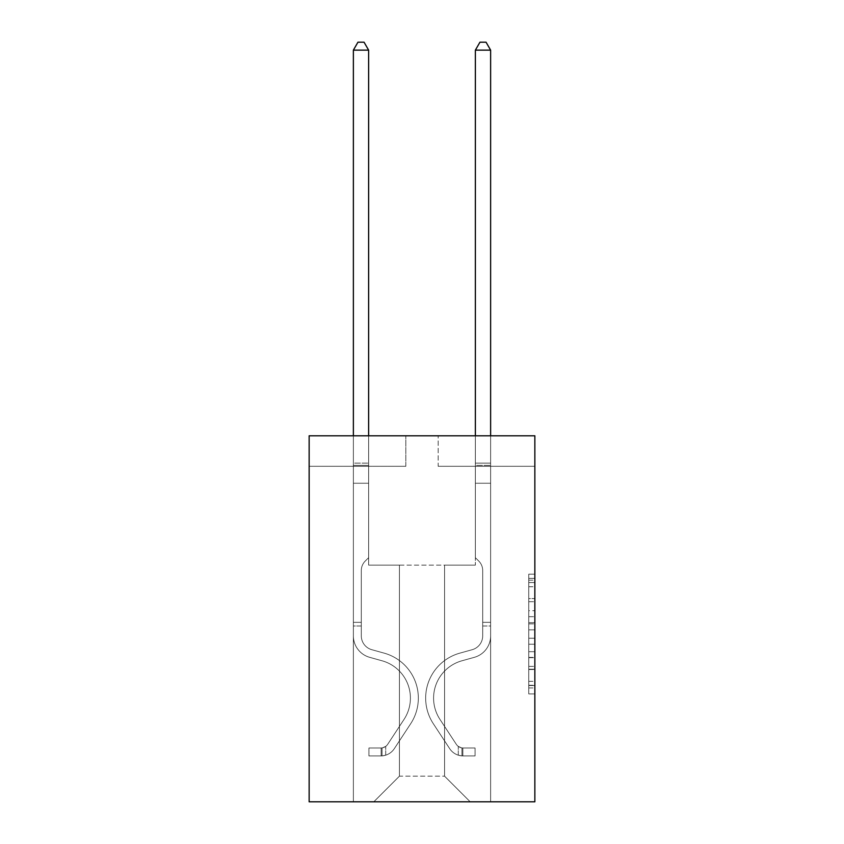 <?xml version="1.0" encoding="UTF-8"?>
<svg xmlns="http://www.w3.org/2000/svg" width="844" height="844" viewBox="0 0 844 844"><rect width="100%" height="100%" fill="white"/><g stroke="black" fill="none" stroke-linecap="round" stroke-linejoin="round"><path stroke-width="0.63" stroke-dasharray="4.22 3.17" d="M528.755 610.687L528.755 629.856L534.853 629.856L534.853 687.934L534.853 580.155L534.853 629.856L528.755 629.856L528.755 578.362L528.755 693.926L528.755 574.163L528.755 685.539L534.853 685.539L528.755 685.539L534.853 685.539L528.755 685.539L528.755 666.38L528.755 693.926L534.853 693.926L534.853 574.163L534.853 685.244L534.853 638.233L528.755 638.233L534.853 638.233L534.853 666.38L534.853 582.55L528.755 582.55L534.853 582.55L534.853 693.926L534.853 580.155L534.853 693.926L528.755 693.926L528.755 574.163L534.853 574.163L534.853 580.155L534.853 574.163L534.853 580.155L534.853 574.163L534.853 578.362L534.853 574.163L528.755 574.163L528.755 582.55L534.853 582.55L528.755 582.55L528.755 610.687L534.853 610.687M534.853 622.672L534.853 616.679L534.853 622.672L528.755 622.672L528.755 598.565L528.755 669.524L528.755 651.705L534.853 651.705L528.755 651.705L528.755 693.926L534.853 693.926L528.755 693.926L534.853 693.926L528.755 693.926L528.755 574.163L534.853 574.163L528.755 574.163L534.853 574.163L528.755 574.163L528.755 622.672L534.853 622.672M534.853 435.789L534.853 801.8L309.147 801.8L309.147 435.789L405.837 435.789L309.147 435.789L309.147 466.289L405.837 466.289L309.147 466.289L309.147 435.789L534.853 435.789L438.163 435.789L534.853 435.789L534.853 466.289L534.853 435.789M444.566 565.111L444.566 776.174L470.192 801.8L490.628 801.8L490.628 466.289L475.372 466.289L490.628 466.289L475.372 466.289L490.628 466.289L475.372 466.289L490.628 466.289L475.372 466.289L490.628 466.289L475.372 466.289L490.628 466.289L475.372 466.289L490.628 466.289L475.372 466.289L490.628 466.289L475.372 466.289L490.628 466.289L475.372 466.289L490.628 466.289L475.372 466.289L490.628 466.289L490.628 801.8L490.628 466.289L490.628 801.8L490.628 466.289L490.628 801.8L490.628 466.289L490.628 801.8L490.628 466.289L490.628 801.8L490.628 466.289L490.628 801.8L490.628 466.289L490.628 801.8L490.628 466.289L490.628 801.8L490.628 466.289L490.628 801.8L490.628 466.289L490.628 801.8L373.808 801.8L470.192 801.8L444.566 776.174L470.192 801.8L444.566 776.174L470.192 801.8L444.566 776.174L470.192 801.8L444.566 776.174L470.192 801.8L444.566 776.174L470.192 801.8L444.566 776.174L470.192 801.8L444.566 776.174L470.192 801.8L444.566 776.174L470.192 801.8L444.566 776.174L470.192 801.8L444.566 776.174L399.434 776.174L399.434 565.111L399.434 776.174L399.434 565.111L399.434 776.174L373.808 801.8L399.434 776.174L373.808 801.8L399.434 776.174L399.434 565.111L444.566 565.111L444.566 776.174L470.192 801.8L444.566 776.174L444.566 565.111L444.566 776.174L444.566 565.111L444.566 776.174L444.566 565.111L444.566 776.174L444.566 565.111L444.566 776.174L444.566 565.111L444.566 776.174L444.566 565.111L444.566 776.174L444.566 565.111L444.566 776.174L444.566 565.111L444.566 776.174L444.566 565.111L444.566 776.174L444.566 565.111L368.628 565.111L368.628 466.289L353.372 466.289L353.372 801.8L373.808 801.8L353.372 801.8L373.808 801.8L353.372 801.8L373.808 801.8L353.372 801.8L373.808 801.8L353.372 801.8L373.808 801.8L353.372 801.8L373.808 801.8L353.372 801.8L373.808 801.8L353.372 801.8L373.808 801.8L353.372 801.8L373.808 801.8L353.372 801.8L373.808 801.8L353.372 801.8L353.372 466.289L353.372 801.8L353.372 466.289L353.372 801.8L353.372 466.289L353.372 801.8L353.372 466.289L353.372 801.8L353.372 466.289L353.372 801.8L353.372 466.289L353.372 801.8L353.372 466.289L353.372 801.8L353.372 466.289L353.372 801.8L353.372 466.289L353.372 801.8L353.372 466.289L368.628 466.289L353.372 466.289L368.628 466.289L353.372 466.289L368.628 466.289L353.372 466.289L368.628 466.289L353.372 466.289L368.628 466.289L353.372 466.289L368.628 466.289L353.372 466.289L368.628 466.289L353.372 466.289L368.628 466.289L353.372 466.289L368.628 466.289L353.372 466.289L368.628 466.289L368.628 565.111L368.628 466.289L368.628 565.111L368.628 466.289L368.628 565.111L368.628 466.289L368.628 565.111L368.628 466.289L368.628 565.111L368.628 466.289L368.628 565.111L368.628 466.289L368.628 565.111L368.628 466.289L368.628 565.111L368.628 466.289L368.628 565.111L368.628 466.289L368.628 565.111L399.434 565.111L368.628 565.111L399.434 565.111L368.628 565.111L399.434 565.111L368.628 565.111L399.434 565.111L368.628 565.111L399.434 565.111L368.628 565.111L399.434 565.111L368.628 565.111L399.434 565.111L368.628 565.111L399.434 565.111L368.628 565.111L399.434 565.111L368.628 565.111L399.434 565.111L399.434 776.174L373.808 801.8L399.434 776.174L399.434 565.111L399.434 776.174L373.808 801.8L399.434 776.174L399.434 565.111L399.434 776.174L373.808 801.8L399.434 776.174L399.434 565.111L399.434 776.174L373.808 801.8L399.434 776.174L399.434 565.111L399.434 776.174L373.808 801.8L399.434 776.174L399.434 565.111L399.434 776.174L373.808 801.8L399.434 776.174L399.434 565.111L399.434 776.174L373.808 801.8L399.434 776.174L399.434 565.111L399.434 776.174L373.808 801.8L399.434 776.174L399.434 565.111L399.434 776.174L373.808 801.8L399.434 776.174L444.566 776.174L444.566 565.111L475.372 565.111L444.566 565.111M438.163 466.289L534.853 466.289L438.163 466.289L438.163 435.789L438.163 466.289M405.837 466.289L405.837 435.789L405.837 466.289M475.372 466.289L475.372 565.111L475.372 466.289M528.755 629.856L534.853 629.856L528.755 629.856M528.755 578.362L528.755 574.163L528.755 578.362L534.853 578.362L528.755 578.362M528.755 669.218L528.755 644.225L528.755 669.218L534.853 669.218L528.755 669.218M528.755 644.225L528.755 638.233L534.853 638.233L528.755 638.233L528.755 644.225L534.853 644.225L528.755 644.225M528.755 598.565L528.755 582.55L528.755 598.565L534.853 598.565L528.755 598.565M528.755 574.163L534.853 574.163L528.755 574.163L528.755 580.155L528.755 574.163L534.853 574.163M528.755 693.926L534.853 693.926L528.755 693.926L528.755 687.934L528.755 693.926M353.372 625.995L353.372 50.134L353.372 483.243L353.372 50.134L368.628 50.134L368.628 463.113L368.628 50.134L353.372 50.134L357.951 42.2L364.049 42.2L357.951 42.2L353.372 50.134L353.372 483.243L353.372 50.134L368.628 50.134L364.049 42.2L368.628 50.134L368.628 483.243L353.372 483.243L353.372 50.134L357.951 42.2L364.049 42.2L357.951 42.2L353.372 50.134L353.372 483.243L353.372 50.134L368.628 50.134L353.372 50.134L357.951 42.2L364.049 42.2L368.628 50.134L364.049 42.2L357.951 42.2L353.372 50.134L353.372 483.243L353.372 50.134L368.628 50.134L368.628 463.113L368.628 50.134L353.372 50.134L357.951 42.2L364.049 42.2L368.628 50.134L364.049 42.2L357.951 42.2L353.372 50.134L353.372 483.243L368.628 483.243L368.628 557.673L365.188 561.112A13.251 13.251 0 0 0 361.306 570.481A13.251 13.251 0 0 1 365.188 561.112L368.628 557.673L368.628 463.113L368.628 483.243L353.372 483.243L353.372 635.88A22.271 22.271 0 0 0 369.661 657.328A22.271 22.271 0 0 1 353.372 635.88L353.372 483.243L368.628 483.243L368.628 557.673L365.188 561.112A13.251 13.251 0 0 0 361.306 570.481A13.251 13.251 0 0 1 365.188 561.112L368.628 557.673L368.628 50.134L368.628 483.243L353.372 483.243L353.372 635.88A22.271 22.271 0 0 0 369.661 657.328A22.271 22.271 0 0 1 353.372 635.88L353.372 483.243L368.628 483.243L368.628 557.673L365.188 561.112A13.251 13.251 0 0 0 361.306 570.481A13.251 13.251 0 0 1 365.188 561.112L368.628 557.673L368.628 50.134L353.372 50.134L368.628 50.134L364.049 42.2L368.628 50.134L368.628 483.243L353.372 483.243L353.372 635.88A22.271 22.271 0 0 0 369.661 657.328A22.271 22.271 0 0 1 353.372 635.88L353.372 483.243L368.628 483.243L368.628 557.673L365.188 561.112A13.251 13.251 0 0 0 361.306 570.481A13.251 13.251 0 0 1 365.188 561.112L368.628 557.673L368.628 50.134L353.372 50.134L357.951 42.2L364.049 42.2L357.951 42.2L353.372 50.134L353.372 463.113L353.372 50.134L368.628 50.134L364.049 42.2L368.628 50.134L368.628 483.243L353.372 483.243L353.372 635.88A22.271 22.271 0 0 0 369.661 657.328L382.068 660.789L369.661 657.328A22.271 22.271 0 0 1 353.372 635.88L353.372 483.243L368.628 483.243L368.628 557.673L365.188 561.112A13.251 13.251 0 0 0 361.306 570.481A13.251 13.251 0 0 1 365.188 561.112L368.628 557.673L368.628 50.134L353.372 50.134L357.951 42.2L364.049 42.2L357.951 42.2L353.372 50.134L353.372 465.392L353.372 50.134L368.628 50.134L364.049 42.2L368.628 50.134L368.628 483.243L353.372 483.243L353.372 635.88A22.271 22.271 0 0 0 369.661 657.328A22.271 22.271 0 0 1 353.372 635.88L353.372 483.243L368.628 483.243L368.628 557.673L365.188 561.112A13.251 13.251 0 0 0 361.306 570.481A13.251 13.251 0 0 1 365.188 561.112L368.628 557.673L368.628 50.134L353.372 50.134L357.951 42.2L364.049 42.2L357.951 42.2L353.372 50.134L353.372 635.88A22.271 22.271 0 0 0 369.661 657.328A22.271 22.271 0 0 1 353.372 635.88L353.372 483.243L368.628 483.243L368.628 557.673L365.188 561.112A13.251 13.251 0 0 0 361.306 570.481A13.251 13.251 0 0 1 365.188 561.112L368.628 557.673L368.628 483.243L353.372 483.243L353.372 635.88A22.271 22.271 0 0 0 369.661 657.328L382.068 660.789L369.661 657.328A22.271 22.271 0 0 1 353.372 635.88L353.372 483.243L368.628 483.243L368.628 465.392L368.628 557.673L365.188 561.112A13.251 13.251 0 0 0 361.306 570.481A13.251 13.251 0 0 1 365.188 561.112L368.628 557.673L368.628 483.243L353.372 483.243L353.372 635.88A22.271 22.271 0 0 0 369.661 657.328A22.271 22.271 0 0 1 353.372 635.88L353.372 483.243L368.628 483.243L368.628 463.113L368.628 557.673L365.188 561.112A13.251 13.251 0 0 0 361.306 570.481A13.251 13.251 0 0 1 365.188 561.112L368.628 557.673L368.628 483.243L353.372 483.243L353.372 635.88A22.271 22.271 0 0 0 369.661 657.328A22.271 22.271 0 0 1 353.372 635.88L353.372 483.243L368.628 483.243L368.628 50.134L364.049 42.2L368.628 50.134L368.628 557.673L365.188 561.112A13.251 13.251 0 0 0 361.306 570.481A13.251 13.251 0 0 1 365.188 561.112L368.628 557.673L368.628 483.243L353.372 483.243L353.372 635.88L353.372 625.995L361.306 625.995L361.306 622.334L353.372 622.334L361.306 622.334L361.306 635.88L361.306 570.481L361.306 635.88A14.337 14.337 0 0 0 371.793 649.69A14.337 14.337 0 0 1 361.306 635.88L361.306 570.481L361.306 635.88L361.306 622.334L353.372 622.334L361.306 622.334L361.306 635.88A14.337 14.337 0 0 0 371.793 649.69A14.337 14.337 0 0 1 361.306 635.88L361.306 570.481L361.306 635.88A14.337 14.337 0 0 0 371.793 649.69A14.337 14.337 0 0 1 361.306 635.88L361.306 570.481L361.306 635.88L361.306 622.334L353.372 622.334L361.306 622.334L361.306 635.88A14.337 14.337 0 0 0 371.793 649.69L384.199 653.15L371.793 649.69A14.337 14.337 0 0 1 361.306 635.88L361.306 570.481L361.306 635.88A14.337 14.337 0 0 0 371.793 649.69A14.337 14.337 0 0 1 361.306 635.88L361.306 570.481L361.306 635.88L361.306 622.334L353.372 622.334L361.306 622.334L361.306 635.88A14.337 14.337 0 0 0 371.793 649.69A14.337 14.337 0 0 1 361.306 635.88L361.306 570.481L361.306 635.88A14.337 14.337 0 0 0 371.793 649.69L384.199 653.15L371.793 649.69A14.337 14.337 0 0 1 361.306 635.88L361.306 570.481L361.306 635.88L361.306 622.334L353.372 622.334L361.306 622.334L361.306 635.88A14.337 14.337 0 0 0 371.793 649.69A14.337 14.337 0 0 1 361.306 635.88L361.306 570.481L361.306 635.88A14.337 14.337 0 0 0 371.793 649.69A14.337 14.337 0 0 1 361.306 635.88L361.306 570.481L361.306 635.88L361.306 625.995L353.372 625.995M381.129 755.929A16.163 16.163 0 0 0 394.338 748.628L410.69 723.698A46.663 46.663 0 0 0 384.199 653.15L371.793 649.69L384.199 653.15A46.663 46.663 0 0 1 410.69 723.698A46.663 46.663 0 0 0 384.199 653.15L371.793 649.69A14.337 14.337 0 0 1 361.306 635.88A14.337 14.337 0 0 0 371.793 649.69A14.337 14.337 0 0 1 361.306 635.88A14.337 14.337 0 0 0 371.793 649.69L384.199 653.15L371.793 649.69A14.337 14.337 0 0 1 361.306 635.88A14.337 14.337 0 0 0 371.793 649.69A14.337 14.337 0 0 1 361.306 635.88A14.337 14.337 0 0 0 371.793 649.69L384.199 653.15L371.793 649.69A14.337 14.337 0 0 1 361.306 635.88A14.337 14.337 0 0 0 371.793 649.69L384.199 653.15A46.663 46.663 0 0 1 410.69 723.698A46.663 46.663 0 0 0 384.199 653.15L371.793 649.69A14.337 14.337 0 0 1 361.306 635.88A14.337 14.337 0 0 0 371.793 649.69A14.337 14.337 0 0 1 361.306 635.88A14.337 14.337 0 0 0 371.793 649.69L384.199 653.15L371.793 649.69A14.337 14.337 0 0 1 361.306 635.88A14.337 14.337 0 0 0 371.793 649.69L384.199 653.15L371.793 649.69A14.337 14.337 0 0 1 361.306 635.88A14.337 14.337 0 0 0 371.793 649.69A14.337 14.337 0 0 1 361.306 635.88A14.337 14.337 0 0 0 371.793 649.69L384.199 653.15A46.663 46.663 0 0 1 410.69 723.698L394.338 748.628L410.69 723.698A46.663 46.663 0 0 0 384.199 653.15L371.793 649.69A14.337 14.337 0 0 1 361.306 635.88A14.337 14.337 0 0 0 371.793 649.69L384.199 653.15A46.663 46.663 0 0 1 410.69 723.698A46.663 46.663 0 0 0 384.199 653.15L371.793 649.69L384.199 653.15A46.663 46.663 0 0 1 410.69 723.698A46.663 46.663 0 0 0 384.199 653.15L371.793 649.69L384.199 653.15A46.663 46.663 0 0 1 410.69 723.698L394.338 748.628L410.69 723.698A46.663 46.663 0 0 0 384.199 653.15L371.793 649.69L384.199 653.15A46.663 46.663 0 0 1 410.69 723.698A46.663 46.663 0 0 0 384.199 653.15L371.793 649.69L384.199 653.15A46.663 46.663 0 0 1 410.69 723.698A46.663 46.663 0 0 0 384.199 653.15L371.793 649.69L384.199 653.15A46.663 46.663 0 0 1 410.69 723.698L394.338 748.628A16.163 16.163 0 0 1 385.708 755.169A16.163 16.163 0 0 0 394.338 748.628L410.69 723.698A46.663 46.663 0 0 0 384.199 653.15L371.793 649.69L384.199 653.15A46.663 46.663 0 0 1 410.69 723.698A46.663 46.663 0 0 0 384.199 653.15A46.663 46.663 0 0 1 410.69 723.698L394.338 748.628L410.69 723.698A46.663 46.663 0 0 0 384.199 653.15A46.663 46.663 0 0 1 410.69 723.698A46.663 46.663 0 0 0 384.199 653.15A46.663 46.663 0 0 1 410.69 723.698L394.338 748.628L410.69 723.698A46.663 46.663 0 0 0 384.199 653.15A46.663 46.663 0 0 1 410.69 723.698L394.338 748.628A16.163 16.163 0 0 1 385.708 755.169C381.003 756.171 381.003 756.171 385.708 755.169C381.003 756.171 381.003 756.171 385.708 755.169A16.163 16.163 0 0 0 394.338 748.628L410.69 723.698A46.663 46.663 0 0 0 384.199 653.15A46.663 46.663 0 0 1 410.69 723.698A46.663 46.663 0 0 0 384.199 653.15A46.663 46.663 0 0 1 410.69 723.698L394.338 748.628L410.69 723.698A46.663 46.663 0 0 0 384.199 653.15A46.663 46.663 0 0 1 410.69 723.698L394.338 748.628L410.69 723.698A46.663 46.663 0 0 0 384.199 653.15A46.663 46.663 0 0 1 410.69 723.698A46.663 46.663 0 0 0 384.199 653.15A46.663 46.663 0 0 1 410.69 723.698L394.338 748.628A16.163 16.163 0 0 1 385.708 755.169C381.003 756.171 381.003 756.171 385.708 755.169C381.003 756.171 381.003 756.171 385.708 755.169A16.163 16.163 0 0 0 394.338 748.628L410.69 723.698A46.663 46.663 0 0 0 384.199 653.15A46.663 46.663 0 0 1 410.69 723.698L394.338 748.628A16.163 16.163 0 0 1 385.708 755.169C381.003 756.171 381.003 756.171 385.708 755.169C381.003 756.171 381.003 756.171 385.708 755.169A16.163 16.163 0 0 0 394.338 748.628L410.69 723.698L394.338 748.628A16.163 16.163 0 0 1 385.708 755.169C381.003 756.171 381.003 756.171 385.708 755.169C381.003 756.171 381.003 756.171 385.708 755.169A16.163 16.163 0 0 0 394.338 748.628L410.69 723.698L394.338 748.628A16.163 16.163 0 0 1 385.708 755.169C381.003 756.171 381.003 756.171 385.708 755.169C381.003 756.171 381.003 756.171 385.708 755.169A16.163 16.163 0 0 0 394.338 748.628L410.69 723.698L394.338 748.628A16.163 16.163 0 0 1 385.708 755.169C381.003 756.171 381.003 756.171 385.708 755.169C381.003 756.171 381.003 756.171 385.708 755.169A16.163 16.163 0 0 0 394.338 748.628L410.69 723.698L394.338 748.628A16.163 16.163 0 0 1 385.708 755.169C381.003 756.171 381.003 756.171 385.708 755.169C381.003 756.171 381.003 756.171 385.708 755.169A16.163 16.163 0 0 0 394.338 748.628L410.69 723.698L394.338 748.628A16.163 16.163 0 0 1 385.708 755.169C381.003 756.171 381.003 756.171 385.708 755.169C381.003 756.171 381.003 756.171 385.708 755.169A16.163 16.163 0 0 0 394.338 748.628L410.69 723.698L394.338 748.628A16.163 16.163 0 0 1 385.708 755.169C381.003 756.171 381.003 756.171 385.708 755.169C381.003 756.171 381.003 756.171 385.708 755.169A16.163 16.163 0 0 0 394.338 748.628A16.163 16.163 0 0 1 381.129 755.929L381.129 747.995A8.24 8.24 0 0 0 387.712 744.281L404.065 719.352A38.74 38.74 0 0 0 382.068 660.789A38.74 38.74 0 0 1 404.065 719.352A38.74 38.74 0 0 0 382.068 660.789L369.661 657.328A22.271 22.271 0 0 1 353.372 635.88A22.271 22.271 0 0 0 369.661 657.328A22.271 22.271 0 0 1 353.372 635.88A22.271 22.271 0 0 0 369.661 657.328L382.068 660.789L369.661 657.328A22.271 22.271 0 0 1 353.372 635.88A22.271 22.271 0 0 0 369.661 657.328A22.271 22.271 0 0 1 353.372 635.88A22.271 22.271 0 0 0 369.661 657.328L382.068 660.789A38.74 38.74 0 0 1 404.065 719.352A38.74 38.74 0 0 0 382.068 660.789L369.661 657.328A22.271 22.271 0 0 1 353.372 635.88A22.271 22.271 0 0 0 369.661 657.328L382.068 660.789L369.661 657.328A22.271 22.271 0 0 1 353.372 635.88A22.271 22.271 0 0 0 369.661 657.328A22.271 22.271 0 0 1 353.372 635.88A22.271 22.271 0 0 0 369.661 657.328L382.068 660.789L369.661 657.328A22.271 22.271 0 0 1 353.372 635.88A22.271 22.271 0 0 0 369.661 657.328L382.068 660.789A38.74 38.74 0 0 1 404.065 719.352L387.712 744.281L404.065 719.352A38.74 38.74 0 0 0 382.068 660.789L369.661 657.328A22.271 22.271 0 0 1 353.372 635.88A22.271 22.271 0 0 0 369.661 657.328A22.271 22.271 0 0 1 353.372 635.88A22.271 22.271 0 0 0 369.661 657.328L382.068 660.789L369.661 657.328A22.271 22.271 0 0 1 353.372 635.88A22.271 22.271 0 0 0 369.661 657.328L382.068 660.789A38.74 38.74 0 0 1 404.065 719.352A38.74 38.74 0 0 0 382.068 660.789L369.661 657.328L382.068 660.789A38.74 38.74 0 0 1 404.065 719.352A38.74 38.74 0 0 0 382.068 660.789L369.661 657.328L382.068 660.789A38.74 38.74 0 0 1 404.065 719.352L387.712 744.281L404.065 719.352A38.74 38.74 0 0 0 382.068 660.789L369.661 657.328L382.068 660.789A38.74 38.74 0 0 1 404.065 719.352A38.74 38.74 0 0 0 382.068 660.789L369.661 657.328L382.068 660.789A38.74 38.74 0 0 1 404.065 719.352A38.74 38.74 0 0 0 382.068 660.789L369.661 657.328L382.068 660.789A38.74 38.74 0 0 1 404.065 719.352L387.712 744.281A8.24 8.24 0 0 1 385.708 746.391C381.087 748.522 381.087 748.522 385.708 746.391C381.087 748.522 381.087 748.522 385.708 746.391A8.24 8.24 0 0 0 387.712 744.281L404.065 719.352A38.74 38.74 0 0 0 382.068 660.789L369.661 657.328L382.068 660.789A38.74 38.74 0 0 1 404.065 719.352A38.74 38.74 0 0 0 382.068 660.789A38.74 38.74 0 0 1 404.065 719.352L387.712 744.281L404.065 719.352A38.74 38.74 0 0 0 382.068 660.789A38.74 38.74 0 0 1 404.065 719.352A38.74 38.74 0 0 0 382.068 660.789A38.74 38.74 0 0 1 404.065 719.352L387.712 744.281L404.065 719.352A38.74 38.74 0 0 0 382.068 660.789A38.74 38.74 0 0 1 404.065 719.352L387.712 744.281A8.24 8.24 0 0 1 385.708 746.391C381.087 748.522 381.087 748.522 385.708 746.391C381.087 748.522 381.087 748.522 385.708 746.391A8.24 8.24 0 0 0 387.712 744.281L404.065 719.352A38.74 38.74 0 0 0 382.068 660.789A38.74 38.74 0 0 1 404.065 719.352A38.74 38.74 0 0 0 382.068 660.789A38.74 38.74 0 0 1 404.065 719.352L387.712 744.281L404.065 719.352A38.74 38.74 0 0 0 382.068 660.789A38.74 38.74 0 0 1 404.065 719.352L387.712 744.281L404.065 719.352A38.74 38.74 0 0 0 382.068 660.789A38.74 38.74 0 0 1 404.065 719.352A38.74 38.74 0 0 0 382.068 660.789A38.74 38.74 0 0 1 404.065 719.352L387.712 744.281A8.24 8.24 0 0 1 385.708 746.391C381.087 748.522 381.087 748.522 385.708 746.391C381.087 748.522 381.087 748.522 385.708 746.391A8.24 8.24 0 0 0 387.712 744.281L404.065 719.352A38.74 38.74 0 0 0 382.068 660.789A38.74 38.74 0 0 1 404.065 719.352L387.712 744.281A8.24 8.24 0 0 1 385.708 746.391C381.087 748.522 381.087 748.522 385.708 746.391C381.087 748.522 381.087 748.522 385.708 746.391A8.24 8.24 0 0 0 387.712 744.281L404.065 719.352L387.712 744.281A8.24 8.24 0 0 1 385.708 746.391C381.087 748.522 381.087 748.522 385.708 746.391C381.087 748.522 381.087 748.522 385.708 746.391A8.24 8.24 0 0 0 387.712 744.281L404.065 719.352L387.712 744.281A8.24 8.24 0 0 1 385.708 746.391C381.087 748.522 381.087 748.522 385.708 746.391C381.087 748.522 381.087 748.522 385.708 746.391A8.24 8.24 0 0 0 387.712 744.281L404.065 719.352L387.712 744.281A8.24 8.24 0 0 1 385.708 746.391C381.087 748.522 381.087 748.522 385.708 746.391C381.087 748.522 381.087 748.522 385.708 746.391A8.24 8.24 0 0 0 387.712 744.281L404.065 719.352L387.712 744.281A8.24 8.24 0 0 1 385.708 746.391C381.087 748.522 381.087 748.522 385.708 746.391C381.087 748.522 381.087 748.522 385.708 746.391A8.24 8.24 0 0 0 387.712 744.281L404.065 719.352L387.712 744.281A8.24 8.24 0 0 1 385.708 746.391C381.087 748.522 381.087 748.522 385.708 746.391C381.087 748.522 381.087 748.522 385.708 746.391A8.24 8.24 0 0 0 387.712 744.281L404.065 719.352L387.712 744.281A8.24 8.24 0 0 1 385.708 746.391C381.087 748.522 381.087 748.522 385.708 746.391C381.087 748.522 381.087 748.522 385.708 746.391A8.24 8.24 0 0 0 387.712 744.281A8.24 8.24 0 0 1 381.129 747.995L381.129 755.929L368.923 755.929L381.129 755.929A16.163 16.163 0 0 0 394.338 748.628A16.163 16.163 0 0 1 381.129 755.929L381.129 747.995L368.923 747.995L381.129 747.995A8.24 8.24 0 0 0 387.712 744.281A8.24 8.24 0 0 1 381.129 747.995L381.129 755.929L368.923 755.929L368.923 747.995L368.923 755.929L381.129 755.929A16.163 16.163 0 0 0 394.338 748.628A16.163 16.163 0 0 1 381.129 755.929L381.129 747.995L368.923 747.995L381.129 747.995A8.24 8.24 0 0 0 387.712 744.281A8.24 8.24 0 0 1 381.129 747.995L381.129 755.929L368.923 755.929L368.923 747.995L368.923 755.929L381.129 755.929A16.163 16.163 0 0 0 394.338 748.628A16.163 16.163 0 0 1 381.129 755.929L381.129 747.995L368.923 747.995L381.129 747.995A8.24 8.24 0 0 0 387.712 744.281A8.24 8.24 0 0 1 381.129 747.995L381.129 755.929L368.923 755.929L368.923 747.995L368.923 755.929L381.129 755.929A16.163 16.163 0 0 0 394.338 748.628A16.163 16.163 0 0 1 381.129 755.929L381.129 747.995L368.923 747.995L381.129 747.995A8.24 8.24 0 0 0 387.712 744.281A8.24 8.24 0 0 1 381.129 747.995L381.129 755.929L368.923 755.929L368.923 747.995L368.923 755.929L381.129 755.929A16.163 16.163 0 0 0 394.338 748.628A16.163 16.163 0 0 1 381.129 755.929L381.129 747.995L368.923 747.995L381.129 747.995A8.24 8.24 0 0 0 387.712 744.281A8.24 8.24 0 0 1 381.129 747.995L381.129 755.929L368.923 755.929L368.923 747.995L368.923 755.929L381.129 755.929A16.163 16.163 0 0 0 394.338 748.628A16.163 16.163 0 0 1 381.129 755.929L381.129 747.995L368.923 747.995L381.129 747.995A8.24 8.24 0 0 0 387.712 744.281A8.24 8.24 0 0 1 381.129 747.995L381.129 755.929L368.923 755.929L368.923 747.995L368.923 755.929L381.129 755.929A16.163 16.163 0 0 0 394.338 748.628A16.163 16.163 0 0 1 381.129 755.929L381.129 747.995L368.923 747.995L381.129 747.995A8.24 8.24 0 0 0 387.712 744.281A8.24 8.24 0 0 1 381.129 747.995L381.129 755.929L368.923 755.929L368.923 747.995L368.923 755.929L381.129 755.929A16.163 16.163 0 0 0 394.338 748.628A16.163 16.163 0 0 1 381.129 755.929L381.129 747.995L368.923 747.995L381.129 747.995A8.24 8.24 0 0 0 387.712 744.281A8.24 8.24 0 0 1 381.129 747.995L381.129 755.929L368.923 755.929L368.923 747.995L368.923 755.929L381.129 755.929A16.163 16.163 0 0 0 394.338 748.628A16.163 16.163 0 0 1 381.129 755.929L381.129 747.995L368.923 747.995L381.129 747.995A8.24 8.24 0 0 0 387.712 744.281A8.24 8.24 0 0 1 381.129 747.995L381.129 755.929L368.923 755.929L368.923 747.995L368.923 755.929L381.129 755.929M490.628 625.995L490.628 50.134L490.628 483.243L490.628 50.134L475.372 50.134L475.372 463.113L475.372 50.134L490.628 50.134L486.049 42.2L479.951 42.2L486.049 42.2L490.628 50.134L490.628 483.243L490.628 50.134L475.372 50.134L479.951 42.2L475.372 50.134L475.372 483.243L490.628 483.243L490.628 50.134L486.049 42.2L479.951 42.2L486.049 42.2L490.628 50.134L490.628 483.243L490.628 50.134L475.372 50.134L490.628 50.134L486.049 42.2L479.951 42.2L475.372 50.134L479.951 42.2L486.049 42.2L490.628 50.134L490.628 483.243L490.628 50.134L475.372 50.134L475.372 463.113L475.372 50.134L490.628 50.134L486.049 42.2L479.951 42.2L475.372 50.134L479.951 42.2L486.049 42.2L490.628 50.134L490.628 483.243L475.372 483.243L475.372 557.673L478.812 561.112A13.251 13.251 0 0 1 482.694 570.481A13.251 13.251 0 0 0 478.812 561.112L475.372 557.673L475.372 463.113L475.372 483.243L490.628 483.243L490.628 635.88A22.271 22.271 0 0 1 474.339 657.328A22.271 22.271 0 0 0 490.628 635.88L490.628 483.243L475.372 483.243L475.372 557.673L478.812 561.112A13.251 13.251 0 0 1 482.694 570.481A13.251 13.251 0 0 0 478.812 561.112L475.372 557.673L475.372 50.134L475.372 483.243L490.628 483.243L490.628 635.88A22.271 22.271 0 0 1 474.339 657.328A22.271 22.271 0 0 0 490.628 635.88L490.628 483.243L475.372 483.243L475.372 557.673L478.812 561.112A13.251 13.251 0 0 1 482.694 570.481A13.251 13.251 0 0 0 478.812 561.112L475.372 557.673L475.372 50.134L490.628 50.134L475.372 50.134L479.951 42.2L475.372 50.134L475.372 483.243L490.628 483.243L490.628 635.88A22.271 22.271 0 0 1 474.339 657.328A22.271 22.271 0 0 0 490.628 635.88L490.628 483.243L475.372 483.243L475.372 557.673L478.812 561.112A13.251 13.251 0 0 1 482.694 570.481A13.251 13.251 0 0 0 478.812 561.112L475.372 557.673L475.372 50.134L490.628 50.134L486.049 42.2L479.951 42.2L486.049 42.2L490.628 50.134L490.628 463.113L490.628 50.134L475.372 50.134L479.951 42.2L475.372 50.134L475.372 483.243L490.628 483.243L490.628 635.88A22.271 22.271 0 0 1 474.339 657.328L461.932 660.789L474.339 657.328A22.271 22.271 0 0 0 490.628 635.88L490.628 483.243L475.372 483.243L475.372 557.673L478.812 561.112A13.251 13.251 0 0 1 482.694 570.481A13.251 13.251 0 0 0 478.812 561.112L475.372 557.673L475.372 50.134L490.628 50.134L486.049 42.2L479.951 42.2L486.049 42.2L490.628 50.134L490.628 465.392L490.628 50.134L475.372 50.134L479.951 42.2L475.372 50.134L475.372 483.243L490.628 483.243L490.628 635.88A22.271 22.271 0 0 1 474.339 657.328A22.271 22.271 0 0 0 490.628 635.88L490.628 483.243L475.372 483.243L475.372 557.673L478.812 561.112A13.251 13.251 0 0 1 482.694 570.481A13.251 13.251 0 0 0 478.812 561.112L475.372 557.673L475.372 50.134L490.628 50.134L486.049 42.2L479.951 42.2L486.049 42.2L490.628 50.134L490.628 635.88A22.271 22.271 0 0 1 474.339 657.328A22.271 22.271 0 0 0 490.628 635.88L490.628 483.243L475.372 483.243L475.372 557.673L478.812 561.112A13.251 13.251 0 0 1 482.694 570.481A13.251 13.251 0 0 0 478.812 561.112L475.372 557.673L475.372 483.243L490.628 483.243L490.628 635.88A22.271 22.271 0 0 1 474.339 657.328L461.932 660.789L474.339 657.328A22.271 22.271 0 0 0 490.628 635.88L490.628 483.243L475.372 483.243L475.372 465.392L475.372 557.673L478.812 561.112A13.251 13.251 0 0 1 482.694 570.481A13.251 13.251 0 0 0 478.812 561.112L475.372 557.673L475.372 483.243L490.628 483.243L490.628 635.88A22.271 22.271 0 0 1 474.339 657.328A22.271 22.271 0 0 0 490.628 635.88L490.628 483.243L475.372 483.243L475.372 463.113L475.372 557.673L478.812 561.112A13.251 13.251 0 0 1 482.694 570.481A13.251 13.251 0 0 0 478.812 561.112L475.372 557.673L475.372 483.243L490.628 483.243L490.628 635.88A22.271 22.271 0 0 1 474.339 657.328A22.271 22.271 0 0 0 490.628 635.88L490.628 483.243L475.372 483.243L475.372 50.134L479.951 42.2L475.372 50.134L475.372 557.673L478.812 561.112A13.251 13.251 0 0 1 482.694 570.481A13.251 13.251 0 0 0 478.812 561.112L475.372 557.673L475.372 483.243L490.628 483.243L490.628 635.88L490.628 625.995L482.694 625.995L482.694 622.334L490.628 622.334L482.694 622.334L482.694 635.88L482.694 570.481L482.694 635.88A14.337 14.337 0 0 1 472.207 649.69A14.337 14.337 0 0 0 482.694 635.88L482.694 570.481L482.694 635.88L482.694 622.334L490.628 622.334L482.694 622.334L482.694 635.88A14.337 14.337 0 0 1 472.207 649.69A14.337 14.337 0 0 0 482.694 635.88L482.694 570.481L482.694 635.88A14.337 14.337 0 0 1 472.207 649.69A14.337 14.337 0 0 0 482.694 635.88L482.694 570.481L482.694 635.88L482.694 622.334L490.628 622.334L482.694 622.334L482.694 635.88A14.337 14.337 0 0 1 472.207 649.69L459.801 653.15L472.207 649.69A14.337 14.337 0 0 0 482.694 635.88L482.694 570.481L482.694 635.88A14.337 14.337 0 0 1 472.207 649.69A14.337 14.337 0 0 0 482.694 635.88L482.694 570.481L482.694 635.88L482.694 622.334L490.628 622.334L482.694 622.334L482.694 635.88A14.337 14.337 0 0 1 472.207 649.69A14.337 14.337 0 0 0 482.694 635.88L482.694 570.481L482.694 635.88A14.337 14.337 0 0 1 472.207 649.69L459.801 653.15L472.207 649.69A14.337 14.337 0 0 0 482.694 635.88L482.694 570.481L482.694 635.88L482.694 622.334L490.628 622.334L482.694 622.334L482.694 635.88A14.337 14.337 0 0 1 472.207 649.69A14.337 14.337 0 0 0 482.694 635.88L482.694 570.481L482.694 635.88A14.337 14.337 0 0 1 472.207 649.69A14.337 14.337 0 0 0 482.694 635.88L482.694 570.481L482.694 635.88L482.694 625.995L490.628 625.995M462.871 755.929A16.163 16.163 0 0 1 449.662 748.628L433.31 723.698A46.663 46.663 0 0 1 459.801 653.15L472.207 649.69L459.801 653.15A46.663 46.663 0 0 0 433.31 723.698A46.663 46.663 0 0 1 459.801 653.15L472.207 649.69A14.337 14.337 0 0 0 482.694 635.88A14.337 14.337 0 0 1 472.207 649.69A14.337 14.337 0 0 0 482.694 635.88A14.337 14.337 0 0 1 472.207 649.69L459.801 653.15L472.207 649.69A14.337 14.337 0 0 0 482.694 635.88A14.337 14.337 0 0 1 472.207 649.69A14.337 14.337 0 0 0 482.694 635.88A14.337 14.337 0 0 1 472.207 649.69L459.801 653.15L472.207 649.69A14.337 14.337 0 0 0 482.694 635.88A14.337 14.337 0 0 1 472.207 649.69L459.801 653.15A46.663 46.663 0 0 0 433.31 723.698A46.663 46.663 0 0 1 459.801 653.15L472.207 649.69A14.337 14.337 0 0 0 482.694 635.88A14.337 14.337 0 0 1 472.207 649.69A14.337 14.337 0 0 0 482.694 635.88A14.337 14.337 0 0 1 472.207 649.69L459.801 653.15L472.207 649.69A14.337 14.337 0 0 0 482.694 635.88A14.337 14.337 0 0 1 472.207 649.69L459.801 653.15L472.207 649.69A14.337 14.337 0 0 0 482.694 635.88A14.337 14.337 0 0 1 472.207 649.69A14.337 14.337 0 0 0 482.694 635.88A14.337 14.337 0 0 1 472.207 649.69L459.801 653.15A46.663 46.663 0 0 0 433.31 723.698L449.662 748.628L433.31 723.698A46.663 46.663 0 0 1 459.801 653.15L472.207 649.69A14.337 14.337 0 0 0 482.694 635.88A14.337 14.337 0 0 1 472.207 649.69L459.801 653.15A46.663 46.663 0 0 0 433.31 723.698A46.663 46.663 0 0 1 459.801 653.15L472.207 649.69L459.801 653.15A46.663 46.663 0 0 0 433.31 723.698A46.663 46.663 0 0 1 459.801 653.15L472.207 649.69L459.801 653.15A46.663 46.663 0 0 0 433.31 723.698L449.662 748.628L433.31 723.698A46.663 46.663 0 0 1 459.801 653.15L472.207 649.69L459.801 653.15A46.663 46.663 0 0 0 433.31 723.698A46.663 46.663 0 0 1 459.801 653.15L472.207 649.69L459.801 653.15A46.663 46.663 0 0 0 433.31 723.698A46.663 46.663 0 0 1 459.801 653.15L472.207 649.69L459.801 653.15A46.663 46.663 0 0 0 433.31 723.698L449.662 748.628A16.163 16.163 0 0 0 458.292 755.169A16.163 16.163 0 0 1 449.662 748.628L433.31 723.698A46.663 46.663 0 0 1 459.801 653.15L472.207 649.69L459.801 653.15A46.663 46.663 0 0 0 433.31 723.698A46.663 46.663 0 0 1 459.801 653.15A46.663 46.663 0 0 0 433.31 723.698L449.662 748.628L433.31 723.698A46.663 46.663 0 0 1 459.801 653.15A46.663 46.663 0 0 0 433.31 723.698A46.663 46.663 0 0 1 459.801 653.15A46.663 46.663 0 0 0 433.31 723.698L449.662 748.628L433.31 723.698A46.663 46.663 0 0 1 459.801 653.15A46.663 46.663 0 0 0 433.31 723.698L449.662 748.628A16.163 16.163 0 0 0 458.292 755.169C462.997 756.171 462.997 756.171 458.292 755.169C462.997 756.171 462.997 756.171 458.292 755.169A16.163 16.163 0 0 1 449.662 748.628L433.31 723.698A46.663 46.663 0 0 1 459.801 653.15A46.663 46.663 0 0 0 433.31 723.698A46.663 46.663 0 0 1 459.801 653.15A46.663 46.663 0 0 0 433.31 723.698L449.662 748.628L433.31 723.698A46.663 46.663 0 0 1 459.801 653.15A46.663 46.663 0 0 0 433.31 723.698L449.662 748.628L433.31 723.698A46.663 46.663 0 0 1 459.801 653.15A46.663 46.663 0 0 0 433.31 723.698A46.663 46.663 0 0 1 459.801 653.15A46.663 46.663 0 0 0 433.31 723.698L449.662 748.628A16.163 16.163 0 0 0 458.292 755.169C462.997 756.171 462.997 756.171 458.292 755.169C462.997 756.171 462.997 756.171 458.292 755.169A16.163 16.163 0 0 1 449.662 748.628L433.31 723.698A46.663 46.663 0 0 1 459.801 653.15A46.663 46.663 0 0 0 433.31 723.698L449.662 748.628A16.163 16.163 0 0 0 458.292 755.169C462.997 756.171 462.997 756.171 458.292 755.169C462.997 756.171 462.997 756.171 458.292 755.169A16.163 16.163 0 0 1 449.662 748.628L433.31 723.698L449.662 748.628A16.163 16.163 0 0 0 458.292 755.169C462.997 756.171 462.997 756.171 458.292 755.169C462.997 756.171 462.997 756.171 458.292 755.169A16.163 16.163 0 0 1 449.662 748.628L433.31 723.698L449.662 748.628A16.163 16.163 0 0 0 458.292 755.169C462.997 756.171 462.997 756.171 458.292 755.169C462.997 756.171 462.997 756.171 458.292 755.169A16.163 16.163 0 0 1 449.662 748.628L433.31 723.698L449.662 748.628A16.163 16.163 0 0 0 458.292 755.169C462.997 756.171 462.997 756.171 458.292 755.169C462.997 756.171 462.997 756.171 458.292 755.169A16.163 16.163 0 0 1 449.662 748.628L433.31 723.698L449.662 748.628A16.163 16.163 0 0 0 458.292 755.169C462.997 756.171 462.997 756.171 458.292 755.169C462.997 756.171 462.997 756.171 458.292 755.169A16.163 16.163 0 0 1 449.662 748.628L433.31 723.698L449.662 748.628A16.163 16.163 0 0 0 458.292 755.169C462.997 756.171 462.997 756.171 458.292 755.169C462.997 756.171 462.997 756.171 458.292 755.169A16.163 16.163 0 0 1 449.662 748.628L433.31 723.698L449.662 748.628A16.163 16.163 0 0 0 458.292 755.169C462.997 756.171 462.997 756.171 458.292 755.169C462.997 756.171 462.997 756.171 458.292 755.169A16.163 16.163 0 0 1 449.662 748.628A16.163 16.163 0 0 0 462.871 755.929L462.871 747.995A8.24 8.24 0 0 1 456.287 744.281L439.935 719.352A38.74 38.74 0 0 1 461.932 660.789A38.74 38.74 0 0 0 439.935 719.352A38.74 38.74 0 0 1 461.932 660.789L474.339 657.328A22.271 22.271 0 0 0 490.628 635.88A22.271 22.271 0 0 1 474.339 657.328A22.271 22.271 0 0 0 490.628 635.88A22.271 22.271 0 0 1 474.339 657.328L461.932 660.789L474.339 657.328A22.271 22.271 0 0 0 490.628 635.88A22.271 22.271 0 0 1 474.339 657.328A22.271 22.271 0 0 0 490.628 635.88A22.271 22.271 0 0 1 474.339 657.328L461.932 660.789A38.74 38.74 0 0 0 439.935 719.352A38.74 38.74 0 0 1 461.932 660.789L474.339 657.328A22.271 22.271 0 0 0 490.628 635.88A22.271 22.271 0 0 1 474.339 657.328L461.932 660.789L474.339 657.328A22.271 22.271 0 0 0 490.628 635.88A22.271 22.271 0 0 1 474.339 657.328A22.271 22.271 0 0 0 490.628 635.88A22.271 22.271 0 0 1 474.339 657.328L461.932 660.789L474.339 657.328A22.271 22.271 0 0 0 490.628 635.88A22.271 22.271 0 0 1 474.339 657.328L461.932 660.789A38.74 38.74 0 0 0 439.935 719.352L456.287 744.281L439.935 719.352A38.74 38.74 0 0 1 461.932 660.789L474.339 657.328A22.271 22.271 0 0 0 490.628 635.88A22.271 22.271 0 0 1 474.339 657.328A22.271 22.271 0 0 0 490.628 635.88A22.271 22.271 0 0 1 474.339 657.328L461.932 660.789L474.339 657.328A22.271 22.271 0 0 0 490.628 635.88A22.271 22.271 0 0 1 474.339 657.328L461.932 660.789A38.74 38.74 0 0 0 439.935 719.352A38.74 38.74 0 0 1 461.932 660.789L474.339 657.328L461.932 660.789A38.74 38.74 0 0 0 439.935 719.352A38.74 38.74 0 0 1 461.932 660.789L474.339 657.328L461.932 660.789A38.74 38.74 0 0 0 439.935 719.352L456.287 744.281L439.935 719.352A38.74 38.74 0 0 1 461.932 660.789L474.339 657.328L461.932 660.789A38.74 38.74 0 0 0 439.935 719.352A38.74 38.74 0 0 1 461.932 660.789L474.339 657.328L461.932 660.789A38.74 38.74 0 0 0 439.935 719.352A38.74 38.74 0 0 1 461.932 660.789L474.339 657.328L461.932 660.789A38.74 38.74 0 0 0 439.935 719.352L456.287 744.281A8.24 8.24 0 0 0 458.292 746.391C462.913 748.522 462.913 748.522 458.292 746.391C462.913 748.522 462.913 748.522 458.292 746.391A8.24 8.24 0 0 1 456.287 744.281L439.935 719.352A38.74 38.74 0 0 1 461.932 660.789L474.339 657.328L461.932 660.789A38.74 38.74 0 0 0 439.935 719.352A38.74 38.74 0 0 1 461.932 660.789A38.74 38.74 0 0 0 439.935 719.352L456.287 744.281L439.935 719.352A38.74 38.74 0 0 1 461.932 660.789A38.74 38.74 0 0 0 439.935 719.352A38.74 38.74 0 0 1 461.932 660.789A38.74 38.74 0 0 0 439.935 719.352L456.287 744.281L439.935 719.352A38.74 38.74 0 0 1 461.932 660.789A38.74 38.74 0 0 0 439.935 719.352L456.287 744.281A8.24 8.24 0 0 0 458.292 746.391C462.913 748.522 462.913 748.522 458.292 746.391C462.913 748.522 462.913 748.522 458.292 746.391A8.24 8.24 0 0 1 456.287 744.281L439.935 719.352A38.74 38.74 0 0 1 461.932 660.789A38.74 38.74 0 0 0 439.935 719.352A38.74 38.74 0 0 1 461.932 660.789A38.74 38.74 0 0 0 439.935 719.352L456.287 744.281L439.935 719.352A38.74 38.74 0 0 1 461.932 660.789A38.74 38.74 0 0 0 439.935 719.352L456.287 744.281L439.935 719.352A38.74 38.74 0 0 1 461.932 660.789A38.74 38.74 0 0 0 439.935 719.352A38.74 38.74 0 0 1 461.932 660.789A38.74 38.74 0 0 0 439.935 719.352L456.287 744.281A8.24 8.24 0 0 0 458.292 746.391C462.913 748.522 462.913 748.522 458.292 746.391C462.913 748.522 462.913 748.522 458.292 746.391A8.24 8.24 0 0 1 456.287 744.281L439.935 719.352A38.74 38.74 0 0 1 461.932 660.789A38.74 38.74 0 0 0 439.935 719.352L456.287 744.281A8.24 8.24 0 0 0 458.292 746.391C462.913 748.522 462.913 748.522 458.292 746.391C462.913 748.522 462.913 748.522 458.292 746.391A8.24 8.24 0 0 1 456.287 744.281L439.935 719.352L456.287 744.281A8.24 8.24 0 0 0 458.292 746.391C462.913 748.522 462.913 748.522 458.292 746.391C462.913 748.522 462.913 748.522 458.292 746.391A8.24 8.24 0 0 1 456.287 744.281L439.935 719.352L456.287 744.281A8.24 8.24 0 0 0 458.292 746.391C462.913 748.522 462.913 748.522 458.292 746.391C462.913 748.522 462.913 748.522 458.292 746.391A8.24 8.24 0 0 1 456.287 744.281L439.935 719.352L456.287 744.281A8.24 8.24 0 0 0 458.292 746.391C462.913 748.522 462.913 748.522 458.292 746.391C462.913 748.522 462.913 748.522 458.292 746.391A8.24 8.24 0 0 1 456.287 744.281L439.935 719.352L456.287 744.281A8.24 8.24 0 0 0 458.292 746.391C462.913 748.522 462.913 748.522 458.292 746.391C462.913 748.522 462.913 748.522 458.292 746.391A8.24 8.24 0 0 1 456.287 744.281L439.935 719.352L456.287 744.281A8.24 8.24 0 0 0 458.292 746.391C462.913 748.522 462.913 748.522 458.292 746.391C462.913 748.522 462.913 748.522 458.292 746.391A8.24 8.24 0 0 1 456.287 744.281L439.935 719.352L456.287 744.281A8.24 8.24 0 0 0 458.292 746.391C462.913 748.522 462.913 748.522 458.292 746.391C462.913 748.522 462.913 748.522 458.292 746.391A8.24 8.24 0 0 1 456.287 744.281A8.24 8.24 0 0 0 462.871 747.995L462.871 755.929L475.077 755.929L462.871 755.929A16.163 16.163 0 0 1 449.662 748.628A16.163 16.163 0 0 0 462.871 755.929L462.871 747.995L475.077 747.995L462.871 747.995A8.24 8.24 0 0 1 456.287 744.281A8.24 8.24 0 0 0 462.871 747.995L462.871 755.929L475.077 755.929L475.077 747.995L475.077 755.929L462.871 755.929A16.163 16.163 0 0 1 449.662 748.628A16.163 16.163 0 0 0 462.871 755.929L462.871 747.995L475.077 747.995L462.871 747.995A8.24 8.24 0 0 1 456.287 744.281A8.24 8.24 0 0 0 462.871 747.995L462.871 755.929L475.077 755.929L475.077 747.995L475.077 755.929L462.871 755.929A16.163 16.163 0 0 1 449.662 748.628A16.163 16.163 0 0 0 462.871 755.929L462.871 747.995L475.077 747.995L462.871 747.995A8.24 8.24 0 0 1 456.287 744.281A8.24 8.24 0 0 0 462.871 747.995L462.871 755.929L475.077 755.929L475.077 747.995L475.077 755.929L462.871 755.929A16.163 16.163 0 0 1 449.662 748.628A16.163 16.163 0 0 0 462.871 755.929L462.871 747.995L475.077 747.995L462.871 747.995A8.24 8.24 0 0 1 456.287 744.281A8.24 8.24 0 0 0 462.871 747.995L462.871 755.929L475.077 755.929L475.077 747.995L475.077 755.929L462.871 755.929A16.163 16.163 0 0 1 449.662 748.628A16.163 16.163 0 0 0 462.871 755.929L462.871 747.995L475.077 747.995L462.871 747.995A8.24 8.24 0 0 1 456.287 744.281A8.24 8.24 0 0 0 462.871 747.995L462.871 755.929L475.077 755.929L475.077 747.995L475.077 755.929L462.871 755.929A16.163 16.163 0 0 1 449.662 748.628A16.163 16.163 0 0 0 462.871 755.929L462.871 747.995L475.077 747.995L462.871 747.995A8.24 8.24 0 0 1 456.287 744.281A8.24 8.24 0 0 0 462.871 747.995L462.871 755.929L475.077 755.929L475.077 747.995L475.077 755.929L462.871 755.929A16.163 16.163 0 0 1 449.662 748.628A16.163 16.163 0 0 0 462.871 755.929L462.871 747.995L475.077 747.995L462.871 747.995A8.24 8.24 0 0 1 456.287 744.281A8.24 8.24 0 0 0 462.871 747.995L462.871 755.929L475.077 755.929L475.077 747.995L475.077 755.929L462.871 755.929A16.163 16.163 0 0 1 449.662 748.628A16.163 16.163 0 0 0 462.871 755.929L462.871 747.995L475.077 747.995L462.871 747.995A8.24 8.24 0 0 1 456.287 744.281A8.24 8.24 0 0 0 462.871 747.995L462.871 755.929L475.077 755.929L475.077 747.995L475.077 755.929L462.871 755.929A16.163 16.163 0 0 1 449.662 748.628A16.163 16.163 0 0 0 462.871 755.929L462.871 747.995L475.077 747.995L462.871 747.995A8.24 8.24 0 0 1 456.287 744.281A8.24 8.24 0 0 0 462.871 747.995L462.871 755.929L475.077 755.929L475.077 747.995L475.077 755.929L462.871 755.929M353.372 435.789L353.372 50.134L368.628 50.134L353.372 50.134L357.951 42.2L364.049 42.2L357.951 42.2L353.372 50.134L353.372 463.113L353.372 50.134L368.628 50.134L364.049 42.2L368.628 50.134L368.628 463.113L368.628 50.134L353.372 50.134L357.951 42.2L364.049 42.2L357.951 42.2L353.372 50.134L368.628 50.134L364.049 42.2L368.628 50.134L368.628 435.789M475.372 435.789L475.372 463.113L490.628 463.113L475.372 463.113L490.628 463.113L475.372 463.113L490.628 463.113L475.372 463.113L490.628 463.113L475.372 463.113L490.628 463.113L475.372 463.113L490.628 463.113L475.372 463.113L490.628 463.113L475.372 463.113L490.628 463.113L475.372 463.113L490.628 463.113L475.372 463.113L490.628 463.113L475.372 463.113L475.372 465.392L475.372 50.134L479.951 42.2L475.372 50.134L490.628 50.134L475.372 50.134L490.628 50.134L486.049 42.2L479.951 42.2L486.049 42.2L490.628 50.134L490.628 463.113L490.628 50.134L475.372 50.134L479.951 42.2L475.372 50.134L475.372 463.113L475.372 50.134L490.628 50.134L486.049 42.2L479.951 42.2L486.049 42.2L490.628 50.134L490.628 435.789M368.923 747.995L380.823 747.995L368.923 747.995L368.923 755.929L368.923 747.995M353.372 463.113L353.372 465.392L353.372 463.113L368.628 463.113L353.372 463.113M385.708 755.169C381.003 756.171 381.003 756.171 385.708 755.169C381.003 756.171 381.003 756.171 385.708 755.169L385.708 746.391L385.708 755.169M368.628 50.134L364.049 42.2L357.951 42.2L353.372 50.134M475.077 747.995L463.177 747.995L475.077 747.995L475.077 755.929L475.077 747.995M458.292 755.169C462.997 756.171 462.997 756.171 458.292 755.169C462.997 756.171 462.997 756.171 458.292 755.169L458.292 746.391L458.292 755.169M475.372 465.392L475.372 483.243L475.372 465.392L490.628 465.392L475.372 465.392M490.628 50.134L486.049 42.2L479.951 42.2L475.372 50.134M528.755 666.38L534.853 666.38L528.755 666.38M528.755 657.392L534.853 657.392M528.755 601.709L534.853 601.709L528.755 601.709M528.755 580.155L534.853 580.155M528.755 687.934L534.853 687.934M528.755 681.351L534.853 681.351M528.755 586.738L534.853 586.738M528.755 623.864L534.853 623.864L528.755 623.864M528.755 657.698L534.853 657.698L528.755 657.698M528.755 669.524L534.853 669.524L528.755 669.524M528.755 616.679L534.853 616.679L528.755 616.679M353.372 465.392L368.628 465.392L353.372 465.392M528.755 685.244L534.853 685.244M528.755 685.539L534.853 685.539M528.755 582.55L534.853 582.55M382.047 747.9L382.047 755.876L382.047 747.9M461.953 747.9L461.953 755.876L461.953 747.9"/><path stroke-width="1.27" d="M534.853 435.789L534.853 801.8L309.147 801.8L309.147 435.789L534.853 435.789M368.628 435.789L368.628 50.134L353.372 50.134L353.372 435.789M353.372 50.134L357.951 42.2L364.049 42.2L368.628 50.134M490.628 435.789L490.628 50.134L475.372 50.134L475.372 435.789M475.372 50.134L479.951 42.2L486.049 42.2L490.628 50.134"/></g></svg>
